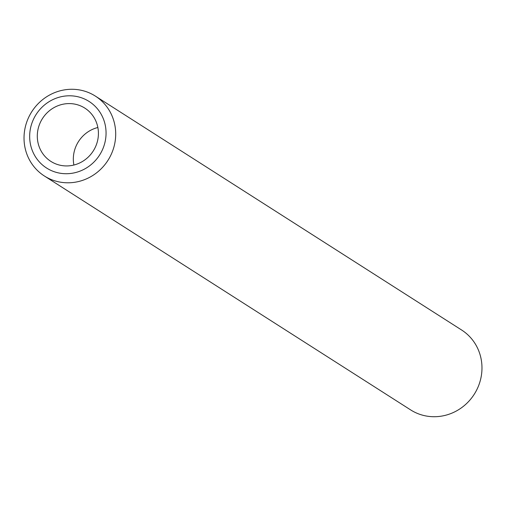 <?xml version="1.0" encoding="UTF-8"?>
<svg xmlns="http://www.w3.org/2000/svg" width="506" height="506" viewBox="0 0 506 506"><rect width="100%" height="100%" fill="white"/><g stroke="black" fill="none" stroke-linecap="round" stroke-linejoin="round"><path stroke-width="0.76" d="M64.3 103.983A31.593 30.126 -57.4 0 0 38.152 128.758A31.593 30.126 -57.4 0 0 50.859 161.382A31.593 30.126 -57.4 0 0 71.422 165.538A31.593 30.126 -57.4 0 0 97.569 140.757A31.593 30.126 -57.4 0 0 84.863 108.132A31.593 30.126 -57.4 0 0 64.3 103.983M97.86 127.499A31.593 30.126 -57.4 0 0 73.889 165.026M72.314 173.229A39.487 37.659 -57.4 0 0 105.798 128.562A39.487 37.659 -57.4 0 0 63.408 96.285A39.487 37.659 -57.4 0 0 29.924 140.959A39.487 37.659 -57.4 0 0 72.314 173.229M64.521 89.872A47.387 45.192 122.6 0 1 95.368 96.102A47.387 45.192 122.6 0 1 114.426 145.039A47.387 45.192 122.6 0 1 75.204 182.204A47.387 45.192 122.6 0 1 44.357 175.974A47.387 45.192 122.6 0 1 25.3 127.038A47.387 45.192 122.6 0 1 64.521 89.872M44.357 175.974L410.632 409.898A47.387 45.192 -57.4 0 0 441.479 416.128A47.387 45.192 -57.4 0 0 480.7 378.962A47.387 45.192 -57.4 0 0 461.643 330.026L95.368 96.102"/></g></svg>
